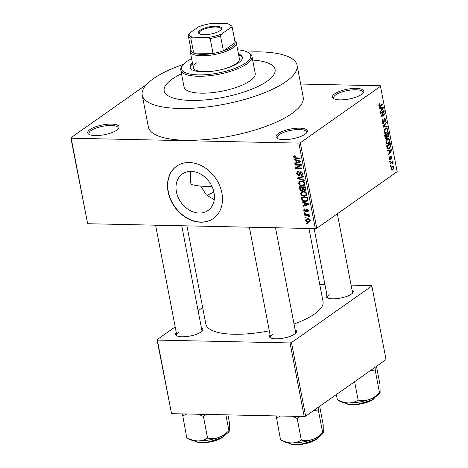<?xml version="1.0" encoding="UTF-8"?>
<svg xmlns="http://www.w3.org/2000/svg" width="468" height="468" viewBox="0 0 468 468"><rect width="100%" height="100%" fill="white"/><g stroke="black" fill="none" stroke-linecap="round" stroke-linejoin="round"><path stroke-width="0.7" d="M278.197 133.602A15.982 4.973 169.1 0 1 297.9 128.173A15.982 4.973 169.1 0 1 306.78 132.637A15.982 4.973 169.1 0 1 305.089 134.181A15.982 4.973 169.1 0 1 290.452 139.142A15.982 4.973 169.1 0 1 277.12 138.347A15.982 4.973 169.1 0 1 278.197 133.602M306.294 133.193A14.917 4.639 -10.9 0 0 306.481 132.07A14.917 4.639 -10.9 0 0 295.361 129.7A14.917 4.639 -10.9 0 0 279.285 134.62A14.917 4.639 -10.9 0 0 277.191 137.709A14.917 4.639 -10.9 0 0 277.781 138.68M89.95 129.554A15.982 4.973 169.1 0 1 109.652 124.119A15.982 4.973 169.1 0 1 118.533 128.583A15.982 4.973 169.1 0 1 116.842 130.133A15.982 4.973 169.1 0 1 102.211 135.088A15.982 4.973 169.1 0 1 88.879 134.298A15.982 4.973 169.1 0 1 89.95 129.554M118.047 129.139A14.917 4.639 -10.9 0 0 118.234 128.016A14.917 4.639 -10.9 0 0 107.113 125.646A14.917 4.639 -10.9 0 0 91.038 130.566A14.917 4.639 -10.9 0 0 88.943 133.655A14.917 4.639 -10.9 0 0 89.534 134.632M334.69 93.84A15.982 4.973 169.1 0 1 354.393 88.405A15.982 4.973 169.1 0 1 363.273 92.875A15.982 4.973 169.1 0 1 361.583 94.419A15.982 4.973 169.1 0 1 346.946 99.374A15.982 4.973 169.1 0 1 333.614 98.584A15.982 4.973 169.1 0 1 334.69 93.84M362.782 93.424A14.917 4.639 -10.9 0 0 362.975 92.301A14.917 4.639 -10.9 0 0 351.848 89.932A14.917 4.639 -10.9 0 0 335.778 94.852A14.917 4.639 -10.9 0 0 333.678 97.947A14.917 4.639 -10.9 0 0 334.275 98.918M200.684 186.083L206.283 194.852L214.227 199.76M176.413 191.81A22.335 17.462 -125.1 0 0 208.055 210.477A22.335 17.462 -125.1 0 0 213.993 192.617A22.335 17.462 -125.1 0 0 182.344 173.956A22.335 17.462 -125.1 0 0 176.413 191.81M190.546 171.37L190.494 181.9L191.079 184.433A56.47 17.573 -10.9 0 0 211.981 186.469M168.094 191.786A31.964 24.991 -125.1 0 0 213.385 218.503A31.964 24.991 -125.1 0 0 221.879 192.945A31.964 24.991 -125.1 0 0 176.588 166.228A31.964 24.991 -125.1 0 0 168.094 191.786M176.693 166.152A31.964 24.991 -125.1 0 0 168.31 191.634A31.964 24.991 -125.1 0 0 213.49 218.427M295.162 329.8A13.853 4.311 169.1 0 1 296.039 332.76A13.853 4.311 169.1 0 1 294.571 334.099A13.853 4.311 169.1 0 1 281.888 338.393A13.853 4.311 169.1 0 1 270.334 337.709A13.853 4.311 169.1 0 1 270.048 334.638M295.536 333.315A12.788 3.978 -10.9 0 0 295.665 332.42L275.512 227.77M351.977 289.809A13.853 4.311 169.1 0 1 352.854 292.763A13.853 4.311 169.1 0 1 351.386 294.103A13.853 4.311 169.1 0 1 338.703 298.397A13.853 4.311 169.1 0 1 327.15 297.712A13.853 4.311 169.1 0 1 326.869 294.641M352.351 293.319A12.788 3.978 -10.9 0 0 352.48 292.43L337.34 213.788M201.398 327.781A13.853 4.311 169.1 0 1 202.275 330.741A13.853 4.311 169.1 0 1 200.807 332.081A13.853 4.311 169.1 0 1 188.124 336.375A13.853 4.311 169.1 0 1 176.571 335.691A13.853 4.311 169.1 0 1 176.284 332.619M201.772 331.297A12.788 3.978 -10.9 0 0 201.901 330.402L181.748 225.751M267.146 81.192A56.47 17.573 -10.9 0 0 275.09 69.486A56.47 17.573 -10.9 0 0 252.661 60.079A56.47 17.573 -10.9 0 1 275.09 69.486A56.47 17.573 -10.9 0 1 267.146 81.192A56.47 17.573 -10.9 0 1 206.3 99.819A56.47 17.573 -10.9 0 1 164.186 90.845A56.47 17.573 -10.9 0 0 206.3 99.819A56.47 17.573 -10.9 0 0 267.146 81.192M181.52 73.78A56.47 17.573 -10.9 0 0 172.13 79.145A56.47 17.573 -10.9 0 0 164.186 90.845A56.47 17.573 -10.9 0 1 172.13 79.145A56.47 17.573 -10.9 0 1 181.52 73.78M183.421 64.391A78.846 24.535 -10.9 0 0 153.305 78.741A78.846 24.535 -10.9 0 0 142.213 95.074A78.846 24.535 -10.9 0 0 201.018 107.605A78.846 24.535 -10.9 0 0 285.971 81.596A78.846 24.535 -10.9 0 0 297.063 65.257A78.846 24.535 -10.9 0 0 247.408 52.071M142.213 95.074L148.344 126.892A78.846 24.535 -10.9 0 0 207.143 139.423A78.846 24.535 -10.9 0 0 292.102 113.414A78.846 24.535 -10.9 0 0 303.188 97.075L297.063 65.257M186.931 225.863L205.856 324.125A59.67 18.568 -10.9 0 0 269.311 330.806M294.044 324.008A59.67 18.568 -10.9 0 0 314.642 313.923A59.67 18.568 -10.9 0 0 323.037 301.556L308.962 228.489M207.078 195.647A43.688 13.59 169.1 0 1 213.87 192.032M306.113 217.807L305.218 217.784L305.095 217.152L305.99 217.17L306.113 217.807M307.096 215.303L304.732 215.257L304.61 214.619L309.172 214.718L309.295 215.35L308.564 215.339L309.518 216.111L309.389 216.707L308.704 216.508L308.049 215.444L307.096 215.303L307.962 214.695M305.276 213.466L304.381 213.449L304.258 212.811L305.154 212.835L305.276 213.466M305.066 209.412L304.352 210.348L305.224 211.214L306.212 209.079L306.838 208.909L308.412 210.36L308.079 211.589L307.394 211.799L307.189 211.167L307.769 210.372L307.055 209.541L306.183 211.676L305.464 211.852L303.691 210.29L304.071 209.044L304.861 208.775L305.066 209.412L304.58 209.565L305.019 209.26M305.224 211.214L306.604 210.36M307.189 211.167L308.43 210.448M307.628 209.137L305.739 210.442M304.241 203.036L302.264 202.451L302.135 201.784L308.781 203.843L308.909 204.51L303.024 206.394L302.895 205.733L304.668 205.224L304.241 203.036L304.832 202.621M301.369 191.886L303.188 191.459C304.943 191.359 306.201 192.196 306.961 193.974L306.253 195.84L304.206 196.338L301.831 195.665L300.52 193.828L301.275 191.944M299.362 181.49L301.187 181.063C302.942 180.964 304.2 181.8 304.96 183.579L304.253 185.445L302.205 185.942L299.83 185.269L298.52 183.433L299.274 181.555M293.851 155.961L295.132 155.727L295.337 156.359L294.378 156.546L294.179 157.096L294.787 157.786L299.953 157.991L300.076 158.623L295.811 158.529L293.442 157.049L293.781 156.002M315.338 228.624L298.871 143.114L300.31 142.752L316.777 228.261L315.338 228.624L87.651 223.722L70.832 137.808L146.49 84.55M298.871 143.114L71.183 138.212L87.651 223.722M296.028 160.372L294.05 159.781L293.922 159.12L300.567 161.179L300.696 161.846L294.811 163.73L294.682 163.069L296.449 162.56L296.028 160.372L296.618 159.957M300.093 165.192L295.068 165.087L294.945 164.455L301.222 164.59L301.351 165.262L296.835 167.825L301.866 167.93L301.989 168.568L295.712 168.433L295.583 167.749L300.959 164.584M298.678 174.886L300.111 171.92L300.959 171.692L303.024 173.534L302.55 175.114L301.521 175.395L301.316 174.763L302.018 174.558L302.299 173.534L301.059 172.323L300.462 172.511L300.117 174.587L299.672 175.295L298.806 175.518L296.613 173.505L297.151 171.768L298.327 171.458L298.525 172.089L297.736 172.323L297.356 173.581L298.678 174.886L300.199 174.026M301.731 171.855L300.462 172.511M304.329 180.706L297.671 178.583L297.549 177.969L303.463 176.225L303.592 176.881L298.332 178.255L304.2 180.045L304.329 180.706M301.837 190.704C300.655 190.669 299.918 190.014 299.625 188.739L299.245 186.779L305.522 186.913L305.902 188.879L305.499 190.353L304.656 190.587L303.211 189.873L302.819 190.464L301.837 190.704L303.545 189.505M305.241 201.492C303.486 201.62 302.275 200.801 301.608 199.029L301.246 197.174L307.523 197.309L307.944 200.082L307.353 201.006L305.241 201.492L306.324 200.725M308.4 222.265C307.113 222.358 306.201 221.756 305.651 220.451L306.154 219.077L307.675 218.737C308.938 218.655 309.839 219.264 310.378 220.551L309.857 221.931L308.4 222.265L310.407 220.849M307.265 223.768L306.365 223.751L306.242 223.119L307.143 223.137L307.265 223.768M316.777 228.261L397.168 171.674L380.349 85.761L300.678 84.047M390.61 166.438L390.487 165.807L391.032 165.42L391.154 166.052L390.61 166.438M389.774 162.098L389.651 161.466L390.195 161.086L390.318 161.717L389.774 162.098M387.656 151.1L387.527 150.439L391.704 149.684L391.827 150.351L388.417 155.048L388.288 154.387L389.317 153.036L388.896 150.848L387.656 151.1M386.194 140.283L387.375 138.739L388.557 138.282L389.85 139.774C389.932 141.681 389.44 142.956 388.364 143.588L386.878 143.922L385.948 142.518L386.194 140.283M387.258 143.998L386.878 143.922M384.193 129.888L385.375 128.343L386.556 127.887L387.849 129.379C387.931 131.286 387.44 132.561 386.363 133.193L384.877 133.526L383.947 132.122L384.193 129.888M385.258 133.602L384.877 133.526M384.526 118.269L385.913 119.334L385.146 122.043L385.474 119.668L384.632 118.907L384.286 119.381L384.234 121.791L383.514 123.394C382.812 123.804 382.321 123.406 382.034 122.195L382.912 119.194L382.491 121.937L383.386 122.762L384.526 118.269L385 118.094M382.216 122.844L383.386 122.762M384.082 118.796L384.907 118.813L384.029 118.895M382.561 123.371L383.514 123.394L383.023 123.558M379.443 108.436L379.314 107.769L383.485 107.02L383.614 107.687L380.197 112.384L380.075 111.717L381.104 110.372L380.683 108.184L379.443 108.436M300.31 142.752L380.7 86.159M378.945 104.557L379.788 103.539L379.957 104.136L379.314 105.458L379.735 105.938L382.871 103.832L382.994 104.463L379.554 106.64L378.864 105.739L378.945 104.557M380.461 113.736L380.338 113.104L384.14 110.43L384.269 111.103L381.736 115.918L384.784 113.771L384.907 114.403L381.104 117.082L380.975 116.403L383.503 111.595L380.461 113.736M383.064 127.237L382.941 126.617L386.381 122.066L386.51 122.721L383.438 126.576L387.118 125.886L387.247 126.547L383.064 127.237M385.018 137.393L384.637 135.433L388.44 132.754L388.82 134.72L388.2 137.136L387.27 137.013L386.504 138.534L385.93 138.739L385.018 137.393M387.364 137.118L386.855 137.001M386.995 147.683L386.638 145.829L390.441 143.149L390.909 145.975L389.382 148.725L388.177 149.181L386.995 147.683M390.915 156.06L391.973 156.932L391.47 158.956L391.587 157.236L391.09 156.657L390.306 159.875L389.119 158.974L389.709 156.809L389.522 158.74L390.113 159.296L390.915 156.06L391.271 155.932M389.212 159.342L390.113 159.296M390.517 156.593L391.219 156.61L390.499 156.64M389.505 159.857L390.306 159.875L389.879 160.027M391.459 162.25L393.085 162.677L393.05 163.385L392.623 163.484L392.143 162.618L390.125 163.905L390.002 163.274L392.763 161.325L392.558 162.273M392.582 162.993L390.967 162.595M391.072 169.141L392.166 166.368L393.021 166.035L393.939 167.123L392.874 169.872L391.979 170.223L391.072 169.141M305.651 416.163L304.212 416.526L290.043 342.945L291.482 342.582L305.651 416.163L386.041 359.57L371.873 285.995L371.516 285.591L351.082 285.152M324.932 284.591L319.749 284.474M290.043 342.945L157.371 340.09L171.54 413.671L157.02 339.686L175.184 326.898M198.116 310.758L202.662 307.558M304.212 416.526L171.54 413.671M291.482 342.582L371.873 285.995M157.02 339.686L157.371 340.09M272.353 334.608A12.788 3.978 -10.9 0 0 270.557 337.258A12.788 3.978 -10.9 0 0 271.007 338.036M329.168 294.612A12.788 3.978 -10.9 0 0 327.372 297.262A12.788 3.978 -10.9 0 0 327.822 298.046M178.589 332.59A12.788 3.978 -10.9 0 0 176.793 335.24A12.788 3.978 -10.9 0 0 177.243 336.018M70.832 137.808L71.183 138.212M379.185 104.118L379.957 104.136M378.823 105.446L379.314 105.458M382.005 104.44L382.994 104.463M380.999 109.834L381.508 109.845L383.163 107.681L380.186 107.617L383.614 107.687M379.384 108.155L380.683 108.184M379.326 107.827L382.385 107.892L381.168 108.085L381.508 109.845M379.367 108.044L381.168 108.085M383.163 107.681L382.385 107.892M383.216 111.08L384.269 111.103M381.233 115.906L381.736 115.918M383.918 114.385L384.907 114.403M382.514 111.571L383.503 111.595M382.379 119.779L383.087 119.796M381.993 121.932L382.491 121.937M385.386 119.322L385.913 119.334M383.877 119.375L384.286 119.381M383.807 121.785L384.234 121.791M385.895 122.71L386.51 122.721M382.982 126.565L383.438 126.576M383.865 126.477L387.247 126.547M387.317 129.367L387.849 129.379M384.368 133.152L386.363 133.193M387.405 129.694L386.474 128.589L385.492 128.981L384.392 131.806L385.351 132.906L387.059 131.678L387.405 129.694M384.725 128.963L385.492 128.981M383.895 131.795L384.392 131.806M388.311 134.708L388.82 134.72M385.439 138.51L386.504 138.534M388.118 133.702L386.983 134.503L387.375 136.328L388.013 136.545L388.118 133.702L387.13 133.678M385.995 134.48L386.983 134.503M386.825 136.317L388.013 136.545M386.539 134.813L385.205 135.749L385.638 137.715L386.381 137.902L386.779 136.059L386.539 134.813L385.55 134.79M384.696 135.743L385.205 135.749M385.082 137.703L386.381 137.902M384.959 137.083L385.462 137.095M389.317 139.762L389.85 139.774M386.375 143.547L388.364 143.588M389.405 140.09L388.475 138.984L387.492 139.376L386.392 142.202L387.352 143.302L389.06 142.073L389.405 140.09M386.726 139.359L387.492 139.376M385.901 142.19L386.392 142.202M390.435 145.963L390.909 145.975M387.328 148.678L389.382 148.725M390.119 144.097L387.206 146.145L388.288 148.485L389.265 148.087L390.435 146.174L390.119 144.097L389.13 144.074M386.703 146.139L387.206 146.145M386.919 147.274L387.428 147.285M389.218 152.498L389.721 152.509L391.377 150.345L388.399 150.281L391.827 150.351M387.603 150.819L388.896 150.848M387.539 150.491L390.605 150.561L389.382 150.749L389.721 152.509M387.58 150.708L389.382 150.749M391.377 150.345L390.605 150.561M389.277 157.394L389.879 157.406M389.078 158.734L389.522 158.74M391.505 156.92L391.973 156.932M390.411 157.008L390.903 157.02M389.698 161.7L390.318 161.717M391.897 161.94L392.886 161.957M392.4 162.665L393.085 162.677M392.623 163.373L393.05 163.385M390.564 162.876L391.558 162.899M390.534 166.041L391.154 166.052M393.453 167.111L393.939 167.123M391.342 169.837L392.874 169.872M393.541 167.386L392.939 166.737L392.289 167L391.47 168.878L392.067 169.521L392.722 169.258L393.541 167.386M391.529 166.982L392.289 167M391.032 168.866L391.47 168.878M295.168 155.838L293.442 157.049M294.664 159.348L294.05 159.781M297.104 162.162L294.811 163.73M297.092 162.109L296.449 162.56M298.742 161.232L296.8 160.6L297.139 162.361L299.988 161.548L298.742 161.232L299.35 160.805M297.379 160.191L296.8 160.6M300.526 161.167L299.988 161.548M295.94 164.473L295.068 165.087M301.298 164.993L296.835 167.825M298.139 166.906L295.712 168.433M297.888 166.9L297.806 166.491M297.344 172.99L296.613 173.505M303.042 174.324L301.521 175.395M302.907 173.107L302.299 173.534M300.117 174.599L298.806 175.518M299.263 177.46L297.671 178.583M299.602 177.366L298.332 178.255M304.96 184.398L304.452 184.415M303.404 185.1L302.205 185.942M300.357 184.895L299.83 185.269M299.239 182.929L298.52 183.433M300.649 181.444L300.69 181.075M304.838 183.14L304.229 183.567C303.627 182.204 302.656 181.578 301.298 181.695L299.807 182.04L299.251 183.444C299.836 184.778 300.784 185.398 302.1 185.31L303.469 185.076L305.001 184.029M302.082 181.139L301.298 181.695M303.469 185.076L304.229 183.567M305.937 189.686L304.656 190.587M303.615 189.593L303.211 189.873M305.551 187.077L304.908 187.533L303.036 187.492L303.451 189.347L304.434 189.955L305.937 189.136M303.902 186.878L303.036 187.492M304.434 189.955L305.124 188.633L304.908 187.533M302.305 187.475L300.099 187.428L300.567 189.429L301.708 190.072L302.316 189.92L302.305 187.475L303.17 186.867M300.971 186.82L300.099 187.428M303.188 188.271L302.544 188.727M306.961 194.793L306.458 194.811M305.405 195.495L304.206 196.338M302.363 195.291L301.831 195.665M301.24 193.325L300.52 193.828M302.65 191.839L302.691 191.47M306.838 193.536L306.23 193.963C305.633 192.6 304.656 191.974 303.299 192.091L301.807 192.436L301.257 193.84C301.837 195.174 302.784 195.794 304.101 195.706L305.469 195.466L307.002 194.425M304.083 191.535L303.299 192.091M305.469 195.466L306.23 193.963M302.246 198.578L301.608 199.029M307.956 199.953L307.546 199.965M306.914 197.929L302.106 197.824L302.322 198.964L303.545 200.573L305.124 200.86L306.762 200.515L307.178 199.947L306.914 197.929L307.558 197.473M302.971 197.215L302.106 197.824M307.769 198.596L307.125 199.046M307.921 199.421L307.178 199.947M302.878 202.018L302.264 202.451M305.317 204.826L303.024 206.394M305.306 204.773L304.668 205.224M306.955 203.896L305.019 203.264L305.358 205.025L308.201 204.212L306.955 203.896L307.564 203.469M305.598 202.86L305.019 203.264M308.74 203.832L308.201 204.212M304.393 209.799L303.691 210.29M308.406 211.086L307.394 211.799M308.307 209.992L307.769 210.372M306.499 211.121L305.464 211.852M305.165 212.893L304.381 213.449M305.598 214.642L304.732 215.257M309.202 214.888L308.564 215.339M309.477 215.97L308.704 216.508M309.231 215.678L308.699 216.058M309.085 214.718L308.049 215.444M306.002 217.234L305.218 217.784M306.359 219.954L305.651 220.451M309.722 220.522L307.798 219.369L306.651 219.609L306.306 220.481L308.231 221.633L309.377 221.387L310.255 220.147M308.552 218.843L307.798 219.369M307.154 223.195L306.365 223.751M216.093 26.208A11.829 3.68 169.1 0 1 221.265 29.519A11.829 3.68 169.1 0 1 204.036 34.696A11.829 3.68 169.1 0 1 199.321 33.749A11.829 3.68 169.1 0 1 202.486 28.928A11.829 3.68 169.1 0 1 216.093 26.208M220.984 29.853A11.185 3.481 -10.9 0 0 221.165 28.934A11.185 3.481 -10.9 0 0 215.883 27.033A11.185 3.481 -10.9 0 0 204.493 29.004A11.185 3.481 -10.9 0 0 199.192 33.164A11.185 3.481 -10.9 0 0 199.707 33.948M234.883 40.991A23.441 7.295 169.1 0 1 236.34 42.921A23.441 7.295 169.1 0 1 225.237 51.638A23.441 7.295 169.1 0 1 201.369 55.768A23.441 7.295 169.1 0 1 190.3 51.784A23.441 7.295 169.1 0 1 190.938 49.45M192.471 37.165L190.786 38.119A22.376 6.962 169.1 0 1 188.288 35.673L191.155 50.591A22.376 6.962 -10.9 0 0 193.658 53.036A22.376 6.962 -10.9 0 0 201.72 54.387A22.376 6.962 -10.9 0 0 213.045 53.451A22.376 6.962 -10.9 0 0 223.388 50.842L235.141 42.57A22.376 6.962 -10.9 0 0 235.1 42.132L232.227 27.214A22.376 6.962 169.1 0 1 232.268 27.659L230.935 27.466A21.312 6.628 -10.9 0 0 229.425 24.511A21.312 6.628 -10.9 0 0 227.659 23.739L212.027 23.4A21.312 6.628 -10.9 0 0 198.666 26.77L189.195 33.439A21.312 6.628 -10.9 0 0 192.471 37.165L208.102 37.498A21.312 6.628 -10.9 0 0 221.463 34.129L230.935 27.466M221.463 34.129L220.516 35.931L223.388 50.842A22.376 6.962 -10.9 0 0 235.141 42.57L232.268 27.659M190.786 38.119L193.658 53.036L213.045 53.451L210.173 38.534L208.102 37.498M188.288 35.673A22.376 6.962 169.1 0 1 188.247 35.235L189.195 33.439M229.425 24.511L230.584 25.208A22.376 6.962 169.1 0 1 232.227 27.214M220.516 35.931A22.376 6.962 169.1 0 1 210.173 38.534M192.43 62.835A26.635 8.289 -10.9 0 0 190.037 67.304A26.635 8.289 -10.9 0 0 209.904 71.54A26.635 8.289 -10.9 0 0 238.604 62.753A26.635 8.289 -10.9 0 0 242.348 57.231A26.635 8.289 -10.9 0 0 238.464 53.972M242.395 57.739A26.635 8.289 -10.9 0 0 238.657 54.967M191.634 58.693A35.158 10.939 -10.9 0 0 186.609 61.63A35.158 10.939 -10.9 0 0 182.894 65.034A35.158 10.939 -10.9 0 0 202.428 74.857A35.158 10.939 -10.9 0 0 245.776 62.905A35.158 10.939 -10.9 0 0 248.139 52.469A35.158 10.939 -10.9 0 0 237.668 49.83M248.139 52.469L249.298 53.165A36.229 11.273 169.1 0 1 251.959 56.412A36.229 11.273 169.1 0 1 246.864 63.917A36.229 11.273 169.1 0 1 207.827 75.869A36.229 11.273 169.1 0 1 180.812 70.112A36.229 11.273 169.1 0 1 182.075 66.111L182.894 65.034M180.812 70.112L184.064 87.019A36.229 11.273 -10.9 0 0 211.086 92.775A36.229 11.273 -10.9 0 0 250.117 80.824A36.229 11.273 -10.9 0 0 255.212 73.318L251.959 56.412M236.34 42.921L239.4 58.833A23.441 7.295 169.1 0 1 236.106 63.689A23.441 7.295 169.1 0 1 222.347 69.393M213.127 71.165A23.441 7.295 169.1 0 1 193.366 67.696A23.441 7.295 169.1 0 1 196.665 62.841M192.623 63.829A26.635 8.289 -10.9 0 0 190.184 67.796M218.843 437.434A21.446 6.675 -10.9 0 0 226.728 433.637A21.446 6.675 -10.9 0 0 228.992 431.56L229.536 430.852L228.922 430.601C225.968 433.701 222.61 435.977 218.843 437.434C215.069 438.627 211.314 438.844 207.576 438.071C204.68 439.943 201.404 440.903 197.753 440.944C194.044 440.739 190.371 439.633 186.738 437.627L189.201 439.224A21.446 6.675 -10.9 0 0 197.753 440.944A21.446 6.675 169.1 0 0 218.843 437.434M198.414 414.25L203.404 416.426L205.575 414.402M203.404 416.426L207.576 438.071M225.886 414.841L228.922 430.601M227.934 414.882L229.437 422.68L229.536 430.852M182.403 413.905L186.738 437.627M182.573 415.976L186.761 413.999M312.606 439.452A21.446 6.675 -10.9 0 0 320.492 435.655A21.446 6.675 -10.9 0 0 322.762 433.584L323.3 432.871L322.686 432.619C319.738 435.72 316.374 437.995 312.606 439.452C308.833 440.645 305.077 440.862 301.339 440.09C298.444 441.962 295.168 442.921 291.517 442.962C287.808 442.757 284.135 441.652 280.507 439.645L282.964 441.242A21.446 6.675 -10.9 0 0 291.517 442.962A21.446 6.675 169.1 0 0 312.606 439.452M292.178 416.268L297.168 418.445L299.339 416.421M297.168 418.445L301.339 440.09M313.642 410.535L318.515 410.968L322.686 432.619M318.515 410.968L318.24 407.3M319.656 406.3L323.201 424.698L323.3 432.871M276.167 415.923L280.507 439.645M276.336 417.994L280.525 416.017M370.457 370.539L375.336 370.978L375.055 367.304M337.323 399.649L339.78 401.251A21.446 6.675 -10.9 0 0 348.332 402.971C344.623 402.767 340.956 401.655 337.323 399.649L336.34 394.559M358.155 400.099C355.259 401.965 351.989 402.925 348.332 402.971A21.446 6.675 -10.9 0 0 369.422 399.456C365.654 400.649 361.899 400.865 358.155 400.099L354.609 381.695M379.501 392.629C376.553 395.723 373.195 397.999 369.422 399.456A21.446 6.675 -10.9 0 0 379.577 393.588L380.115 392.874L379.501 392.629L375.336 370.978M376.477 366.304L380.016 384.708L380.115 392.874M379.027 106.248L380.414 106.277M383.801 120.551L384.222 120.557M383.491 125.892L383.988 125.904M386.703 135.679L387.211 135.691M390.277 144.916L390.786 144.922M390.365 157.845L390.885 157.851M296.683 157.921L295.811 158.529M300.321 172.797L299.561 173.335M300.661 177.05L299.274 178.027M300.269 188.288L299.625 188.739M305.768 188.183L305.124 188.633M194.29 440.704A15.982 4.973 -10.9 0 0 207.371 441.985A15.982 4.973 -10.9 0 0 222.78 436.919A15.982 4.973 -10.9 0 0 224.821 434.825M222.358 437.504A15.345 4.774 169.1 0 1 207.862 442.33A15.345 4.774 169.1 0 1 195.191 441.289M288.054 442.722A15.982 4.973 -10.9 0 0 301.135 444.003A15.982 4.973 -10.9 0 0 316.549 438.937A15.982 4.973 -10.9 0 0 318.585 436.843M316.122 439.522A15.345 4.774 169.1 0 1 301.626 444.348A15.345 4.774 169.1 0 1 288.955 443.307M344.869 402.726A15.982 4.973 -10.9 0 0 357.95 404.013A15.982 4.973 -10.9 0 0 373.365 398.941A15.982 4.973 -10.9 0 0 375.4 396.846M372.943 399.526A15.345 4.774 169.1 0 1 358.441 404.352A15.345 4.774 169.1 0 1 345.77 403.311M386.474 128.589L385.105 128.56M385.351 132.906L384.199 132.883M387.732 136.656L386.86 136.638M386.036 138.031L385.176 138.013M388.475 138.984L387.106 138.955M387.352 143.302L386.199 143.278M392.237 162.607L390.985 162.583M392.939 166.737L391.763 166.713M392.067 169.521L391.172 169.504M294.378 156.546L295.209 155.961M297.736 172.323L298.444 171.826M302.018 174.558L303.065 173.821M299.807 182.04L301.199 181.063M302.316 189.92L303.381 189.171M301.807 192.436L303.2 191.459M306.762 200.515L307.95 199.678M305.528 211.138L306.599 210.384M306.821 209.606L307.552 209.097M309.377 221.387L310.395 220.674M306.651 219.609L307.874 218.749M190.3 51.784L193.366 67.696M155.598 225.184L176.793 335.24M194.144 440.68L198.836 442.582L206.92 442.482L222.61 437.434L224.95 434.749M270.557 337.258L249.362 227.202M287.908 442.705L292.605 444.6L300.69 444.501L316.38 439.452L318.714 436.767M314.151 228.6L327.372 297.262M375.529 396.776L373.195 399.456L357.505 404.504L349.42 404.604L344.723 402.708"/></g></svg>
